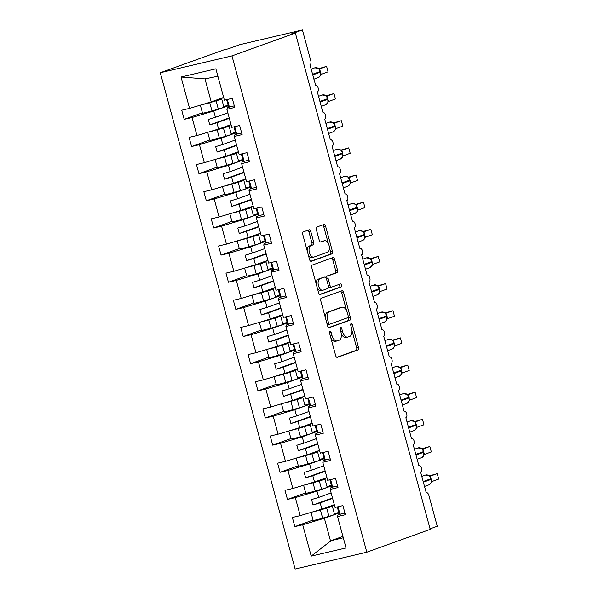 <?xml version="1.0" encoding="UTF-8"?>
<svg xmlns="http://www.w3.org/2000/svg" width="599" height="599" viewBox="0 0 599 599"><rect width="100%" height="100%" fill="white"/><g stroke="black" fill="none" stroke-linecap="round" stroke-linejoin="round"><path stroke-width="0.9" d="M329.914 331.202A1.55 0.846 76.8 0 0 329.517 332.984L335.672 355.634A2.209 1.205 76.8 0 0 337.327 357.378A2.209 1.205 76.8 0 0 337.394 357.356L357.955 349.951A2.209 1.205 76.8 0 0 358.516 347.413L352.362 324.755A1.55 0.846 76.8 0 0 351.209 323.535A1.55 0.846 76.8 0 0 351.156 323.557A1.55 0.846 76.8 0 0 350.759 325.332L351.561 328.267A7.076 3.864 76.8 0 1 349.756 336.406L348.041 337.02A7.076 3.864 76.8 0 1 347.809 337.087A7.076 3.864 76.8 0 1 342.538 331.517L341.737 328.581A1.55 0.846 76.8 0 0 340.584 327.361A1.55 0.846 76.8 0 0 340.531 327.376A1.55 0.846 76.8 0 0 340.142 329.158L340.936 332.093A7.076 3.864 76.8 0 1 339.139 340.225L337.424 340.846A7.076 3.864 76.8 0 1 337.192 340.913A7.076 3.864 76.8 0 1 331.913 335.335L331.12 332.408A1.55 0.846 76.8 0 0 329.967 331.187A1.55 0.846 76.8 0 0 329.914 331.202M310.799 231.536A2.209 1.205 76.8 0 0 309.144 229.791A2.209 1.205 76.8 0 0 309.077 229.814L303.311 231.888A2.209 1.205 76.8 0 0 302.742 234.434L309.578 259.592A2.209 1.205 76.8 0 0 311.225 261.329A2.209 1.205 76.8 0 0 311.3 261.314L331.853 253.909A2.209 1.205 76.8 0 0 332.423 251.363L325.586 226.205A2.209 1.205 76.8 0 0 323.939 224.468A2.209 1.205 76.8 0 0 323.864 224.49L316.893 226.999A2.209 1.205 76.8 0 0 316.332 229.537L319.26 240.304A2.209 1.205 76.8 0 0 320.907 242.048A2.209 1.205 76.8 0 0 320.982 242.026L324.433 240.783A5.915 3.235 76.8 0 1 324.628 240.723A5.915 3.235 76.8 0 1 329.083 245.568A5.915 3.235 76.8 0 1 327.533 252.186L314.003 257.061A5.915 3.235 76.8 0 1 313.809 257.121A5.915 3.235 76.8 0 1 309.354 252.276A5.915 3.235 76.8 0 1 310.903 245.657L313.157 244.841A2.209 1.205 76.8 0 0 313.719 242.303L310.799 231.536L308.957 231.963A2.209 1.205 76.8 0 0 307.789 230.278M366.813 552.196L231.97 55.894L160.285 72.749L295.127 569.05L366.813 552.196L430.217 529.359L295.374 33.057L290.777 34.143L302.413 29.95L310.821 60.903A3.384 1.849 76.8 0 1 309.96 64.789L315.68 85.387A3.384 1.849 76.8 0 0 315.568 85.425M231.97 55.894L295.374 33.057M321.326 298.19A2.209 1.205 76.8 0 0 320.757 300.735L327.593 325.893A2.209 1.205 76.8 0 0 329.24 327.638A2.209 1.205 76.8 0 0 329.315 327.616L349.868 320.21A2.209 1.205 76.8 0 0 350.437 317.672L343.601 292.514A2.209 1.205 76.8 0 0 341.954 290.77A2.209 1.205 76.8 0 0 341.879 290.792L321.326 298.19M318.586 292.739L311.75 267.581A2.209 1.205 76.8 0 1 312.319 265.043L332.872 257.637A2.209 1.205 76.8 0 1 332.947 257.615A2.209 1.205 76.8 0 1 334.594 259.36L337.514 270.127A2.209 1.205 76.8 0 1 336.952 272.672L328.619 275.675A2.209 1.205 76.8 0 0 328.057 278.213L329.997 285.356A2.209 1.205 76.8 0 0 331.644 287.101A2.209 1.205 76.8 0 0 331.719 287.078L340.397 283.956A1.55 0.846 76.8 0 1 340.449 283.933A1.55 0.846 76.8 0 1 341.61 285.206A1.55 0.846 76.8 0 1 341.205 286.936L320.308 294.461A2.209 1.205 76.8 0 1 320.233 294.483A2.209 1.205 76.8 0 1 318.586 292.739M230.278 106.764L227.321 107.827L226.879 109.31L234.741 107.461L232.262 98.341L224.4 100.19L215.88 68.825L181.048 77.016L189.569 108.382L211.237 101.905L223.652 97.435M426.218 492.663L426.331 492.64A3.384 1.849 -103.2 0 0 426.218 492.67L420.61 472.042A3.384 1.849 76.8 0 0 421.494 468.253A3.384 1.849 76.8 0 0 418.948 465.49A3.384 1.849 76.8 0 0 418.843 465.52L413.235 444.885A3.384 1.849 76.8 0 0 414.119 441.104A3.384 1.849 76.8 0 0 411.573 438.341A3.384 1.849 76.8 0 0 411.461 438.371L405.86 417.735A3.384 1.849 76.8 0 0 406.743 413.954A3.384 1.849 76.8 0 0 404.198 411.191A3.384 1.849 76.8 0 0 404.085 411.221L398.485 390.585A3.384 1.849 76.8 0 0 399.368 386.804A3.384 1.849 76.8 0 0 396.823 384.041A3.384 1.849 76.8 0 0 396.71 384.071L391.102 363.436A3.384 1.849 76.8 0 0 391.993 359.655A3.384 1.849 76.8 0 0 389.447 356.892A3.384 1.849 76.8 0 0 389.335 356.922L383.727 336.286A3.384 1.849 76.8 0 0 384.618 332.505A3.384 1.849 76.8 0 0 382.072 329.742A3.384 1.849 76.8 0 0 381.96 329.772L376.352 309.136A3.384 1.849 76.8 0 0 377.235 305.355A3.384 1.849 76.8 0 0 374.689 302.592A3.384 1.849 76.8 0 0 374.585 302.622L368.977 281.987A3.384 1.849 76.8 0 0 369.86 278.206A3.384 1.849 76.8 0 0 367.314 275.443A3.384 1.849 76.8 0 0 367.202 275.473L361.601 254.837A3.384 1.849 76.8 0 0 362.485 251.056A3.384 1.849 76.8 0 0 359.939 248.286A3.384 1.849 76.8 0 0 359.827 248.323L354.219 227.687A3.384 1.849 76.8 0 0 355.11 223.906A3.384 1.849 76.8 0 0 352.564 221.136A3.384 1.849 76.8 0 0 352.452 221.173L346.843 200.538A3.384 1.849 76.8 0 0 347.734 196.757A3.384 1.849 76.8 0 0 345.189 193.986A3.384 1.849 76.8 0 0 345.076 194.024L339.468 173.388A3.384 1.849 76.8 0 0 340.359 169.607A3.384 1.849 76.8 0 0 337.814 166.836A3.384 1.849 76.8 0 0 337.701 166.874L332.093 146.238A3.384 1.849 76.8 0 0 332.977 142.457A3.384 1.849 76.8 0 0 330.431 139.687A3.384 1.849 76.8 0 0 330.319 139.724L324.718 119.089A3.384 1.849 76.8 0 0 325.601 115.308A3.384 1.849 76.8 0 0 323.056 112.537A3.384 1.849 76.8 0 0 322.943 112.575L317.343 91.939A3.384 1.849 76.8 0 0 318.226 88.15A3.384 1.849 76.8 0 0 315.68 85.387M237.653 133.914L234.696 134.977L234.254 136.46L242.116 134.61L239.637 125.49L231.776 127.34L226.879 109.31M245.036 161.064L242.071 162.127L241.637 163.609L249.491 161.767L247.013 152.64L239.158 154.49L234.254 136.46M252.411 188.213L249.446 189.277L249.012 190.759L256.866 188.917L254.388 179.79L246.533 181.639L241.637 163.609M259.786 215.363L256.821 216.426L256.387 217.909L264.241 216.067L261.763 206.94L253.909 208.789L249.012 190.759M267.161 242.513L264.204 243.576L263.762 245.058L271.617 243.216L269.138 234.089L261.284 235.939L256.387 217.909M274.537 269.662L271.579 270.726L271.137 272.216L278.999 270.366L276.521 261.239L268.659 263.088L263.762 245.058M281.912 296.812L278.954 297.875L278.513 299.365L286.374 297.516L283.896 288.389L276.034 290.238L271.137 272.216M289.295 323.962L286.329 325.025L285.895 326.515L293.75 324.665L291.271 315.546L283.417 317.388L278.513 299.365M296.67 351.111L293.705 352.175L293.27 353.665L301.125 351.815L298.646 342.695L290.792 344.537L285.895 326.515M304.045 378.261L301.08 379.332L300.646 380.814L308.5 378.965L306.022 369.845L298.167 371.687L293.27 353.665M311.42 405.411L308.463 406.481L308.021 407.964L315.883 406.115L313.404 396.995L305.542 398.837L300.646 380.814M318.795 432.56L315.838 433.631L315.396 435.114L323.258 433.264L320.779 424.144L312.918 425.986L308.021 407.964M326.17 459.71L323.213 460.781L322.771 462.263L330.633 460.414L328.155 451.294L320.293 453.144L315.396 435.114M333.553 486.86L330.588 487.93L330.154 489.413L338.008 487.564L335.53 478.444L327.675 480.293L322.771 462.263M202.41 112.792L184.192 119.351L192.047 117.501L196.951 135.531L218.613 129.055L231.027 124.585M228.279 105.783L213.716 111.025L192.047 117.501M209.785 139.941L191.568 146.5L199.43 144.651L204.326 162.681L225.995 156.204L238.402 151.734M235.662 132.933L221.091 138.174L199.43 144.651M217.167 167.091L198.943 173.65L206.805 171.801L211.702 189.831L233.37 183.354L245.785 178.884M243.037 160.083L228.474 165.324L206.805 171.801M224.543 194.241L206.326 200.8L214.18 198.95L219.077 216.98L240.746 210.504L253.16 206.034M250.412 187.232L235.849 192.474L214.18 198.95M231.918 221.39L213.701 227.949L221.555 226.1L226.452 244.13L248.121 237.653L260.535 233.183M257.787 214.382L243.224 219.623L221.555 226.1M239.293 248.54L221.076 255.099L228.93 253.25L233.835 271.28L255.496 264.803L267.91 260.333M265.162 241.532L250.599 246.773L228.93 253.25M246.668 275.69L228.451 282.249L236.313 280.399L241.21 298.429L262.871 291.953L275.285 287.483M272.538 268.681L257.974 273.923L236.313 280.399M254.043 302.839L235.826 309.398L243.688 307.549L248.585 325.579L270.254 319.102L282.668 314.632M279.92 295.831L265.35 301.072L243.688 307.549M261.426 329.989L243.201 336.548L251.063 334.699L255.96 352.729L277.629 346.252L290.043 341.782M287.295 322.981L272.732 328.23L251.063 334.699M268.801 357.139L250.584 363.698L258.439 361.848L263.335 379.878L285.004 373.402L297.418 368.932M294.671 350.13L280.107 355.379L258.439 361.848M276.176 384.288L257.959 390.848L265.814 389.006L270.711 407.028L292.379 400.551L304.794 396.081M302.046 377.28L287.483 382.529L265.814 389.006M283.552 411.438L265.335 417.997L273.189 416.155L278.093 434.178L299.755 427.701L312.169 423.231M309.421 404.43L294.858 409.679L273.189 416.155M290.927 438.588L272.71 445.147L280.572 443.305L285.468 461.327L307.13 454.851L319.544 450.381M316.796 431.579L302.233 436.828L280.572 443.305M298.302 465.737L280.085 472.297L287.947 470.455L292.844 488.477L314.512 482.008L326.927 477.53M324.179 458.729L309.608 463.978L287.947 470.455M305.685 492.887L287.468 499.454L295.322 497.604L300.219 515.627L292.364 517.476L294.843 526.603L302.697 524.754L311.218 556.119L331.082 540.657L343.294 537.782M331.554 485.879L316.991 491.128L295.322 497.604M340.928 514.009L337.963 515.08L337.529 516.563L345.383 514.713L342.905 505.593L335.051 507.443L330.154 489.413M313.06 520.037L294.843 526.603M338.929 513.029L324.366 518.277L302.697 524.754M302.413 29.95L239.922 44.648L228.286 48.833L223.697 49.912L160.285 72.749M430.075 528.842L437.255 526.251L428.847 495.306A3.384 1.849 -103.2 0 0 426.331 492.64M184.192 119.351L181.714 110.223L189.569 108.382M191.568 146.5L189.089 137.373L196.951 135.531M198.943 173.65L196.465 164.53L204.326 162.681M206.326 200.8L203.847 191.68L211.702 189.831M213.701 227.949L211.222 218.83L219.077 216.98M221.076 255.099L218.598 245.979L226.452 244.13M228.451 282.249L225.973 273.129L233.835 271.28M235.826 309.398L233.348 300.279L241.21 298.429M243.201 336.548L240.723 327.428L248.585 325.579M250.584 363.698L248.106 354.578L255.96 352.729M257.959 390.848L255.481 381.728L263.335 379.878M265.335 417.997L262.856 408.877L270.711 407.028M272.71 445.147L270.231 436.027L278.093 434.178M280.085 472.297L277.607 463.177L285.468 461.327M287.468 499.454L284.989 490.326L292.844 488.477M337.529 516.563L346.05 547.928L311.218 556.119M213.716 111.025L215.43 117.322L208.302 119.456L209.777 124.884L216.905 122.758L218.613 129.055M227.845 112.852L215.43 117.322M229.32 118.288L216.905 122.758M221.091 138.174L222.806 144.471L215.677 146.605L217.152 152.034L224.281 149.907L225.995 156.204M235.22 140.001L222.806 144.471M236.695 145.437L224.281 149.907M228.474 165.324L230.181 171.621L223.053 173.755L224.528 179.183L231.656 177.057L233.37 183.354M242.595 167.151L230.181 171.621M244.07 172.587L231.656 177.057M235.849 192.474L237.556 198.778L230.428 200.905L231.903 206.333L239.031 204.207L240.746 210.504M249.97 194.301L237.556 198.778M251.445 199.737L239.031 204.207M243.224 219.623L244.931 225.928L237.803 228.054L239.278 233.483L246.406 231.356L248.121 237.653M257.345 221.458L244.931 225.928M258.82 226.886L246.406 231.356M250.599 246.773L252.314 253.078L245.186 255.204L246.661 260.632L253.789 258.506L255.496 264.803M264.728 248.607L252.314 253.078M266.203 254.036L253.789 258.506M257.974 273.923L259.689 280.227L252.561 282.354L254.036 287.782L261.164 285.656L262.871 291.953M272.103 275.757L259.689 280.227M273.578 281.186L261.164 285.656M265.35 301.072L267.064 307.377L259.936 309.503L261.411 314.932L268.539 312.805L270.254 319.102M279.478 302.907L267.064 307.377M280.953 308.335L268.539 312.805M272.732 328.23L274.439 334.527L267.311 336.653L268.786 342.089L275.914 339.955L277.629 346.252M286.854 330.056L274.439 334.527M288.329 335.485L275.914 339.955M280.107 355.379L281.815 361.676L274.686 363.803L276.161 369.239L283.29 367.105L285.004 373.402M294.229 357.206L281.815 361.676M295.704 362.635L283.29 367.105M287.483 382.529L289.197 388.826L282.062 390.952L283.544 396.388L290.672 394.254L292.379 400.551M301.604 384.356L289.197 388.826M303.087 389.784L290.672 394.254M294.858 409.679L296.572 415.976L289.444 418.102L290.919 423.538L298.047 421.404L299.755 427.701M308.987 411.506L296.572 415.976M310.462 416.934L298.047 421.404M302.233 436.828L303.948 443.125L296.819 445.259L298.295 450.688L305.423 448.554L307.13 454.851M316.362 438.655L303.948 443.125M317.837 444.084L305.423 448.554M309.608 463.978L311.323 470.275L304.195 472.409L305.67 477.837L312.798 475.703L314.512 482.008M323.737 465.805L311.323 470.275M325.212 471.233L312.798 475.703M316.991 491.128L318.698 497.425L311.57 499.559L313.045 504.987L320.173 502.853L321.888 509.157L334.302 504.687M331.112 492.955L318.698 497.425M332.587 498.383L320.173 502.853M321.888 509.157L300.219 515.627M324.366 518.277L330.618 541.301M342.913 536.397L331.082 540.657M217.894 76.23L204.985 78.873L211.237 101.905M204.985 78.873L181.048 77.016M332.482 497.986L313.045 504.987M325.107 470.836L305.67 477.837M317.725 443.687L298.295 450.688M310.349 416.537L290.919 423.538M302.974 389.387L283.544 396.388M295.599 362.238L276.161 369.239M288.224 335.088L268.786 342.089M280.849 307.938L261.411 314.932M273.466 280.789L254.036 287.782M266.091 253.639L246.661 260.632M258.716 226.489L239.278 233.483M251.34 199.34L231.903 206.333M243.965 172.19L224.528 179.183M236.59 145.033L217.152 152.034M229.207 117.883L209.777 124.884M330.835 337.836A7.076 3.864 76.8 0 0 335.35 341.348L337.192 340.913M341.243 333.523A7.076 3.864 76.8 0 0 345.975 337.522L347.809 337.087M336.848 357.326L356.113 350.385A2.209 1.205 76.8 0 0 356.675 347.839L351.95 330.461M346.596 310.746L341.759 292.941A2.209 1.205 76.8 0 0 340.591 291.256M328.769 327.586L348.034 320.645A2.209 1.205 76.8 0 0 348.596 318.099L348.274 316.916M328.559 322.973A1.55 0.846 76.8 0 0 329.712 324.194A1.55 0.846 76.8 0 0 329.764 324.179L347.802 317.68A1.55 0.846 76.8 0 0 348.199 315.898L347.36 312.805A7.076 3.864 76.8 0 0 342.081 307.235A7.076 3.864 76.8 0 0 341.849 307.302L329.517 311.742A7.076 3.864 76.8 0 0 327.713 319.881L328.559 322.973L326.904 323.363M327.159 324.291A1.55 0.846 76.8 0 0 327.87 324.628A1.55 0.846 76.8 0 0 327.923 324.613L329.66 324.201M340.487 307.624A7.076 3.864 76.8 0 0 340.247 307.669A7.076 3.864 76.8 0 0 340.015 307.736L341.849 307.302M325.482 318.121A7.076 3.864 76.8 0 1 327.675 312.176L340.015 307.736M326.088 277.899A2.209 1.205 76.8 0 1 326.777 276.102L335.118 273.099A2.209 1.205 76.8 0 0 335.68 270.561L332.752 259.794A2.209 1.205 76.8 0 0 331.584 258.102M328.529 286.681A2.209 1.205 76.8 0 0 329.809 287.535A2.209 1.205 76.8 0 0 329.877 287.513L331.569 287.116M319.761 294.431L339.371 287.37A1.55 0.846 76.8 0 0 339.843 285.993A1.55 0.846 76.8 0 0 339.019 284.45M319.971 278.79A5.915 3.235 76.8 0 0 318.413 285.409A5.915 3.235 76.8 0 0 322.868 290.253A5.915 3.235 76.8 0 0 323.063 290.193L327.833 288.478A2.209 1.205 76.8 0 0 328.394 285.933L326.455 278.79A2.209 1.205 76.8 0 0 324.808 277.045A2.209 1.205 76.8 0 0 324.733 277.067L318.129 279.216A5.915 3.235 76.8 0 0 316.309 284.36M317.185 287.595A5.915 3.235 76.8 0 0 321.034 290.68A5.915 3.235 76.8 0 0 321.229 290.627M323.048 277.464A2.209 1.205 76.8 0 0 322.973 277.479A2.209 1.205 76.8 0 0 322.898 277.502L324.733 277.067M318.129 279.216L322.898 277.502M307.212 250.884A5.915 3.235 76.8 0 1 309.062 246.084L311.323 245.276A2.209 1.205 76.8 0 0 311.884 242.73L308.957 231.963M308.268 254.762A5.915 3.235 76.8 0 0 311.967 257.548A5.915 3.235 76.8 0 0 312.161 257.495M322.996 241.12A5.915 3.235 76.8 0 0 322.794 241.157A5.915 3.235 76.8 0 0 322.599 241.217L324.433 240.783M320.428 241.996L322.599 241.217M328.327 243.508L323.745 226.639A2.209 1.205 76.8 0 0 322.576 224.954M310.754 261.276L330.019 254.343A2.209 1.205 76.8 0 0 330.581 251.797L329.383 247.394M310.986 512.415L313.15 520.381A7.435 0.389 -15.2 0 0 322.636 518.187L328.948 516.353A8.566 0.449 -15.2 0 0 334.564 514.391L332.318 506.133A8.566 0.449 -15.2 0 0 330.715 506.297L334.347 504.845M312.671 511.905A7.435 0.389 -15.2 0 0 320.39 509.936L326.71 508.102A8.566 0.449 -15.2 0 0 332.318 506.133M334.399 513.792L338.757 512.407M327.368 507.181A7.435 0.389 -15.2 0 0 328.439 507.009L315.351 511.104M430.449 483.363L431.228 482.517M431.1 482.801L428.884 484.861A4.844 4.051 -109.8 0 0 431.198 479.372L431.018 478.721A4.844 4.051 -109.8 0 0 425.799 474.977A4.844 4.051 -109.8 0 0 425.425 475.089L421.793 476.4M430.052 476.205L437.24 473.652L438.715 479.08L431.692 481.611L431.557 480.638M438.715 479.08L437.24 473.652L429.453 475.876M430.269 476.16L430.733 477.5M431.025 478.653L429.146 475.666L425.425 475.089M430.157 476.19L429.146 475.666M344.949 513.103A7.435 0.389 164.8 0 1 339.985 514.107L339.221 513.942A8.566 0.449 164.8 0 1 339.169 513.912L337.267 506.919M303.611 485.265L305.775 493.232A7.435 0.389 -15.2 0 0 315.261 491.038L321.573 489.203A8.566 0.449 -15.2 0 0 327.181 487.234L324.943 478.983A8.566 0.449 -15.2 0 0 323.34 479.148L326.964 477.695M305.295 484.756A7.435 0.389 -15.2 0 0 313.015 482.787L319.334 480.952A8.566 0.449 -15.2 0 0 324.943 478.983M327.024 486.643L331.382 485.257M319.993 480.031A7.435 0.389 -15.2 0 0 321.064 479.859L307.976 483.955M296.235 458.115L298.399 466.082A7.435 0.389 -15.2 0 0 307.879 463.888L314.198 462.054A8.566 0.449 -15.2 0 0 319.806 460.084L317.567 451.833A8.566 0.449 -15.2 0 0 315.965 451.998L319.589 450.545M297.92 457.606A7.435 0.389 -15.2 0 0 305.64 455.637L311.959 453.802A8.566 0.449 -15.2 0 0 317.567 451.833M319.649 459.493L324.007 458.108M312.618 452.881A7.435 0.389 -15.2 0 0 313.689 452.709L300.601 456.805M288.86 430.966L291.024 438.932A7.435 0.389 -15.2 0 0 300.503 436.738L306.823 434.904A8.566 0.449 -15.2 0 0 312.431 432.935L310.192 424.684A8.566 0.449 -15.2 0 0 308.59 424.848L312.214 423.396M290.537 430.456A7.435 0.389 -15.2 0 0 298.265 428.487L304.577 426.653A8.566 0.449 -15.2 0 0 310.192 424.684M312.274 432.343L316.631 430.958M305.235 425.732A7.435 0.389 -15.2 0 0 306.306 425.56L293.218 429.655M281.478 403.808L283.641 411.783A7.435 0.389 -15.2 0 0 293.128 409.589L299.448 407.754A8.566 0.449 -15.2 0 0 305.056 405.785L302.809 397.534A8.566 0.449 -15.2 0 0 301.215 397.699L304.839 396.246M283.162 403.307A7.435 0.389 -15.2 0 0 290.889 401.337L297.201 399.503A8.566 0.449 -15.2 0 0 302.809 397.534M304.891 405.194L309.256 403.808M297.86 398.582A7.435 0.389 -15.2 0 0 298.931 398.41L285.843 402.506M423.066 456.213L423.845 455.375L423.643 451.571A4.844 4.051 -109.8 0 0 418.424 447.827A4.844 4.051 -109.8 0 0 418.05 447.94L414.418 449.25M423.725 455.652L421.509 457.711A4.844 4.051 -109.8 0 0 423.815 452.223L423.987 452.14M422.677 449.055L429.857 446.502L431.332 451.931L424.317 454.461L424.182 453.488M431.332 451.931L429.857 446.502L422.078 448.726M422.894 449.01L423.358 450.343M423.65 451.504L421.771 448.516L418.05 447.94M422.774 449.04L421.763 448.516M337.574 485.954A7.435 0.389 164.8 0 1 332.61 486.957L331.846 486.792A8.566 0.449 164.8 0 1 331.794 486.762L329.892 479.769M415.691 429.064L416.47 428.225L416.268 424.421A4.844 4.051 -109.8 0 0 411.041 420.678A4.844 4.051 -109.8 0 0 410.674 420.79L407.043 422.1M416.35 428.502L414.134 430.561A4.844 4.051 -109.8 0 0 416.44 425.073L416.612 424.991M415.294 421.906L422.482 419.352L423.957 424.781L416.941 427.312L416.799 426.338M423.957 424.781L422.482 419.352L414.703 421.576M415.519 421.861L415.983 423.194M416.268 424.354L414.388 421.367L410.674 420.79M415.399 421.891L414.388 421.367M330.191 458.804A7.435 0.389 164.8 0 1 325.235 459.807L324.471 459.643A8.566 0.449 164.8 0 1 324.411 459.605L322.517 452.619M408.316 401.914L409.095 401.075L408.885 397.272A4.844 4.051 -109.8 0 0 403.666 393.528A4.844 4.051 -109.8 0 0 403.292 393.64L399.668 394.943M409.237 397.841L409.065 397.923A4.844 4.051 -109.8 0 1 406.758 403.412L408.975 401.345M407.919 394.756L415.107 392.203L416.582 397.631L409.566 400.162L409.424 399.189M416.582 397.631L415.107 392.203L407.327 394.427M408.136 394.711L408.608 396.044M407.38 394.509L403.292 393.64M408.024 394.741L407.013 394.217M322.816 431.654A7.435 0.389 164.8 0 1 317.859 432.658L317.088 432.493A8.566 0.449 164.8 0 1 317.036 432.456L315.141 425.47M400.941 374.764L401.719 373.926L401.51 370.122A4.844 4.051 -109.8 0 0 396.291 366.378A4.844 4.051 -109.8 0 0 395.917 366.491L392.285 367.793M401.592 374.195L399.376 376.262A4.844 4.051 -109.8 0 0 401.689 370.774L401.854 370.691M400.544 367.606L407.732 365.053L409.207 370.482L402.184 373.012L402.049 372.039M409.207 370.482L407.732 365.053L399.952 367.277M400.761 367.561L401.233 368.894M400.005 367.352L395.917 366.491M400.649 367.591L399.638 367.067M315.441 404.505A7.435 0.389 164.8 0 1 310.484 405.508L309.713 405.343A8.566 0.449 164.8 0 1 309.661 405.306L307.759 398.32M274.102 376.659L276.266 384.625A7.435 0.389 -15.2 0 0 285.753 382.439L292.072 380.605A8.566 0.449 -15.2 0 0 297.681 378.635L295.434 370.384A8.566 0.449 -15.2 0 0 293.839 370.549L297.463 369.096M275.787 376.157A7.435 0.389 -15.2 0 0 283.507 374.188L289.826 372.353A8.566 0.449 -15.2 0 0 295.434 370.384M297.516 378.044L301.874 376.659M290.485 371.432A7.435 0.389 -15.2 0 0 291.556 371.26L278.468 375.356M393.565 347.615L394.344 346.769L394.135 342.972A4.844 4.051 -109.8 0 0 388.916 339.229A4.844 4.051 -109.8 0 0 388.541 339.341L384.91 340.644M394.479 343.541L394.314 343.624A4.844 4.051 -109.8 0 1 392.001 349.112L394.292 346.918M393.169 340.457L400.357 337.903L401.832 343.332L394.808 345.863L394.674 344.889M401.832 343.332L400.357 337.903L392.577 340.127M393.386 340.412L393.85 341.744M394.142 342.905L392.263 339.918L388.541 339.341M393.273 340.442L392.263 339.918M308.066 377.355A7.435 0.389 164.8 0 1 303.101 378.358L302.338 378.194A8.566 0.449 164.8 0 1 302.285 378.156L300.384 371.17M266.727 349.509L268.891 357.476A7.435 0.389 -15.2 0 0 278.378 355.289L284.69 353.455A8.566 0.449 -15.2 0 0 290.305 351.486L288.059 343.234A8.566 0.449 -15.2 0 0 286.457 343.399L290.088 341.947M268.412 349.007A7.435 0.389 -15.2 0 0 276.132 347.031L282.451 345.204A8.566 0.449 -15.2 0 0 288.059 343.234M290.141 350.894L294.498 349.502M283.11 344.283A7.435 0.389 -15.2 0 0 284.181 344.111L271.092 348.206M386.183 320.465L386.969 319.619L386.759 315.823A4.844 4.051 -109.8 0 0 381.541 312.079A4.844 4.051 -109.8 0 0 381.166 312.191L377.535 313.494M386.842 319.896L384.625 321.963A4.844 4.051 -109.8 0 0 386.939 316.474L387.104 316.392M385.793 313.307L392.974 310.754L394.456 316.182L387.433 318.713L387.298 317.74M394.456 316.182L392.974 310.754L385.194 312.978M386.011 313.262L386.475 314.595M386.767 315.755L384.887 312.768L381.166 312.191M385.891 313.292L384.88 312.768M300.691 350.205A7.435 0.389 164.8 0 1 295.726 351.209L294.963 351.044A8.566 0.449 164.8 0 1 294.91 351.007L293.008 344.021M259.352 322.359L261.516 330.326A7.435 0.389 -15.2 0 0 271.003 328.14L277.315 326.305A8.566 0.449 -15.2 0 0 282.923 324.336L280.684 316.085A8.566 0.449 -15.2 0 0 279.082 316.25L282.706 314.797M261.037 321.858A7.435 0.389 -15.2 0 0 268.756 319.881L275.076 318.054A8.566 0.449 -15.2 0 0 280.684 316.085M282.765 323.745L287.123 322.352M275.735 317.133A7.435 0.389 -15.2 0 0 276.805 316.961L263.717 321.057M378.808 293.315L379.586 292.477L379.384 288.673A4.844 4.051 -109.8 0 0 374.165 284.929A4.844 4.051 -109.8 0 0 373.791 285.042L370.16 286.344M379.466 292.746L377.25 294.813A4.844 4.051 -109.8 0 0 379.556 289.324L379.729 289.242M378.411 286.157L385.599 283.604L387.074 289.032L380.058 291.563L379.916 290.59M387.074 289.032L385.599 283.604L377.819 285.828M378.635 286.112L379.1 287.445M379.392 288.606L377.505 285.618L373.791 285.042M378.516 286.142L377.505 285.618M293.315 323.056A7.435 0.389 164.8 0 1 288.351 324.059L287.587 323.894A8.566 0.449 164.8 0 1 287.535 323.857L285.633 316.871M251.977 295.21L254.141 303.176A7.435 0.389 -15.2 0 0 263.62 300.99L269.939 299.156A8.566 0.449 -15.2 0 0 275.547 297.186L273.309 288.935A8.566 0.449 -15.2 0 0 271.706 289.1L275.33 287.64M253.662 294.708A7.435 0.389 -15.2 0 0 261.381 292.731L267.701 290.904A8.566 0.449 -15.2 0 0 273.309 288.935M275.39 296.595L279.748 295.202M268.352 289.983A7.435 0.389 -15.2 0 0 269.423 289.811L256.342 293.907M371.432 266.166L372.211 265.327L372.009 261.516A4.844 4.051 -109.8 0 0 366.783 257.78A4.844 4.051 -109.8 0 0 366.416 257.892L362.784 259.195M372.091 265.597L369.875 267.656A4.844 4.051 -109.8 0 0 372.181 262.167L372.353 262.092M371.036 259.008L378.224 256.447L379.699 261.883L372.683 264.414L372.541 263.44M379.699 261.883L378.224 256.447L370.444 258.678M371.26 258.963L371.724 260.295M372.009 261.456L370.13 258.469L366.416 257.892M371.14 258.993L370.13 258.469M285.933 295.906A7.435 0.389 164.8 0 1 280.976 296.909L280.212 296.737A8.566 0.449 164.8 0 1 280.152 296.707L278.258 289.721M244.594 268.06L246.766 276.027A7.435 0.389 -15.2 0 0 256.245 273.84L262.564 272.006A8.566 0.449 -15.2 0 0 268.172 270.037L265.934 261.785A8.566 0.449 -15.2 0 0 264.331 261.95L267.955 260.49M246.279 267.558A7.435 0.389 -15.2 0 0 254.006 265.582L260.318 263.755A8.566 0.449 -15.2 0 0 265.934 261.785M268.008 269.445L272.373 268.053M260.977 262.826A7.435 0.389 -15.2 0 0 262.048 262.661L248.959 266.757M364.057 239.016L364.836 238.177L364.626 234.366A4.844 4.051 -109.8 0 0 359.407 230.63A4.844 4.051 -109.8 0 0 359.033 230.742L355.409 232.045M364.716 238.447L362.5 240.506A4.844 4.051 -109.8 0 0 364.806 235.018L364.978 234.943M363.66 231.858L370.848 229.297L372.323 234.733L365.308 237.256L365.165 236.291M372.323 234.733L370.848 229.297L363.069 231.528M363.878 231.806L364.349 233.146M364.634 234.299L362.754 231.319L359.033 230.742M363.765 231.843L362.754 231.319M278.557 268.756A7.435 0.389 164.8 0 1 273.601 269.76L272.83 269.587A8.566 0.449 164.8 0 1 272.777 269.557L270.883 262.564M237.219 240.91L239.383 248.877A7.435 0.389 -15.2 0 0 248.87 246.691L255.189 244.856A8.566 0.449 -15.2 0 0 260.797 242.887L258.551 234.636A8.566 0.449 -15.2 0 0 256.956 234.801L260.58 233.34M238.904 240.409A7.435 0.389 -15.2 0 0 246.631 238.432L252.943 236.605A8.566 0.449 -15.2 0 0 258.551 234.636M260.632 242.296L264.998 240.903M253.602 235.677A7.435 0.389 -15.2 0 0 254.672 235.512L241.584 239.607M356.682 211.866L357.461 211.028L357.251 207.217A4.844 4.051 -109.8 0 0 352.032 203.48A4.844 4.051 -109.8 0 0 351.658 203.593L348.026 204.895M357.333 211.297L355.117 213.356A4.844 4.051 -109.8 0 0 357.431 207.868L357.596 207.793M356.285 204.701L363.473 202.148L364.948 207.583L357.925 210.107L357.79 209.141M364.948 207.583L363.473 202.148L355.694 204.379M356.502 204.656L356.967 205.996M357.259 207.149L355.379 204.169L351.658 203.593M356.39 204.693L355.379 204.169M271.182 241.607A7.435 0.389 164.8 0 1 266.226 242.61L265.454 242.438A8.566 0.449 164.8 0 1 265.402 242.408L263.5 235.414M229.844 213.761L232.008 221.727A7.435 0.389 -15.2 0 0 241.494 219.541L247.814 217.707A8.566 0.449 -15.2 0 0 253.422 215.737L251.176 207.486A8.566 0.449 -15.2 0 0 249.573 207.651L253.205 206.191M231.528 213.259A7.435 0.389 -15.2 0 0 239.248 211.282L245.568 209.448A8.566 0.449 -15.2 0 0 251.176 207.486M253.257 215.146L257.615 213.753M246.226 208.527A7.435 0.389 -15.2 0 0 247.297 208.362L234.209 212.458M349.307 184.709L350.086 183.871L349.876 180.067A4.844 4.051 -109.8 0 0 344.657 176.331A4.844 4.051 -109.8 0 0 344.283 176.435L340.651 177.746M349.958 184.148L347.742 186.207A4.844 4.051 -109.8 0 0 350.056 180.718L350.22 180.643M348.91 177.551L356.098 174.998L357.573 180.434L350.55 182.957L350.415 181.984M357.573 180.434L356.098 174.998L348.319 177.229M349.127 177.506L349.591 178.846M349.883 180L348.004 177.019L344.283 176.435M349.015 177.544L348.004 177.019M263.807 214.457A7.435 0.389 164.8 0 1 258.843 215.46L258.079 215.288A8.566 0.449 164.8 0 1 258.027 215.258L256.125 208.265M222.469 186.611L224.632 194.578A7.435 0.389 -15.2 0 0 234.119 192.384L240.431 190.557A8.566 0.449 -15.2 0 0 246.039 188.588L243.8 180.336A8.566 0.449 -15.2 0 0 242.198 180.501L245.822 179.041M224.153 186.109A7.435 0.389 -15.2 0 0 231.873 184.133L238.192 182.298A8.566 0.449 -15.2 0 0 243.8 180.336M245.882 187.996L250.24 186.603M238.851 181.377A7.435 0.389 -15.2 0 0 239.922 181.212L226.834 185.308M341.924 157.559L342.71 156.721L342.501 152.917A4.844 4.051 -109.8 0 0 337.282 149.181A4.844 4.051 -109.8 0 0 336.908 149.286L333.276 150.596M342.583 156.998L340.367 159.057A4.844 4.051 -109.8 0 0 342.68 153.569L342.845 153.494M341.535 150.401L348.715 147.848L350.19 153.277L343.175 155.807L343.04 154.834M350.19 153.277L348.715 147.848L340.936 150.079M341.752 150.356L342.216 151.697M342.508 152.85L340.629 149.87M341.722 150.364A2.478 1.917 78.5 0 1 341.61 150.394L336.908 149.286M256.432 187.3A7.435 0.389 164.8 0 1 251.468 188.311L250.704 188.138A8.566 0.449 164.8 0 1 250.652 188.108L248.75 181.115M215.093 159.461L217.257 167.428A7.435 0.389 -15.2 0 0 226.744 165.234L233.056 163.407A8.566 0.449 -15.2 0 0 238.664 161.438L236.425 153.187A8.566 0.449 -15.2 0 0 234.823 153.344L238.447 151.891M216.778 158.96A7.435 0.389 -15.2 0 0 224.498 156.983L230.817 155.148A8.566 0.449 -15.2 0 0 236.425 153.187M238.507 160.846L242.865 159.454M231.476 154.228A7.435 0.389 -15.2 0 0 232.547 154.063L219.459 158.158M334.549 130.41L335.328 129.571L335.126 125.768A4.844 4.051 -109.8 0 0 329.907 122.031A4.844 4.051 -109.8 0 0 329.532 122.136L325.901 123.446M335.208 129.848L332.992 131.907A4.844 4.051 -109.8 0 0 335.298 126.419L335.47 126.344M334.152 123.252L341.34 120.698L342.815 126.127L335.799 128.658L335.657 127.684M342.815 126.127L341.34 120.698L333.561 122.93M334.377 123.207L334.841 124.547M335.133 125.7L333.246 122.72L329.532 122.136M334.347 123.214A2.478 1.917 78.5 0 1 334.227 123.244L333.246 122.72M249.049 160.15A7.435 0.389 164.8 0 1 244.093 161.153L243.329 160.989A8.566 0.449 164.8 0 1 243.276 160.959L241.375 153.965M207.718 132.312L209.882 140.278A7.435 0.389 -15.2 0 0 219.361 138.084L225.681 136.258A8.566 0.449 -15.2 0 0 231.289 134.288L229.05 126.03A8.566 0.449 -15.2 0 0 227.448 126.194L231.072 124.742M209.403 131.81A7.435 0.389 -15.2 0 0 217.123 129.833L223.442 127.999A8.566 0.449 -15.2 0 0 229.05 126.03M231.132 133.689L235.489 132.304M224.093 127.078A7.435 0.389 -15.2 0 0 225.164 126.913L212.076 131.009M327.174 103.26L327.952 102.422L327.75 98.618A4.844 4.051 -109.8 0 0 322.524 94.882A4.844 4.051 -109.8 0 0 322.157 94.986L318.526 96.297M327.833 102.699L325.616 104.758A4.844 4.051 -109.8 0 0 327.923 99.269L328.095 99.194M326.777 96.102L333.965 93.549L335.44 98.977L328.424 101.508L328.282 100.535M335.44 98.977L333.965 93.549L326.185 95.78M327.002 96.057L327.466 97.397M327.75 98.55L325.871 95.57L322.157 94.986M326.972 96.065A2.478 1.917 78.5 0 1 326.852 96.095L325.871 95.57M241.674 133A7.435 0.389 164.8 0 1 236.717 134.004L235.954 133.839A8.566 0.449 164.8 0 1 235.894 133.809L233.999 126.816M200.336 105.162L202.499 113.129A7.435 0.389 -15.2 0 0 211.986 110.935L218.306 109.108A8.566 0.449 -15.2 0 0 223.914 107.139L221.667 98.88A8.566 0.449 -15.2 0 0 220.073 99.045L223.697 97.592M202.02 104.66A7.435 0.389 -15.2 0 0 209.747 102.684L216.059 100.849A8.566 0.449 -15.2 0 0 221.667 98.88M223.749 106.54L228.114 105.154M216.718 99.928A7.435 0.389 -15.2 0 0 217.789 99.756L204.701 103.859M319.799 76.11L320.577 75.272L320.368 71.468A4.844 4.051 -109.8 0 0 315.149 67.724A4.844 4.051 -109.8 0 0 314.774 67.837L311.151 69.147M320.45 75.549L318.241 77.608A4.844 4.051 -109.8 0 0 320.547 72.12L320.72 72.045M319.402 68.952L326.59 66.399L328.065 71.828L321.042 74.358L320.907 73.385M328.065 71.828L326.59 66.399L318.81 68.63M320.375 71.401L318.541 68.503L319.507 68.945A2.478 1.917 78.5 0 0 319.589 68.915L320.091 70.248M314.774 67.837L318.496 68.413M234.299 105.851A7.435 0.389 164.8 0 1 229.342 106.854L228.571 106.689A8.566 0.449 164.8 0 1 228.518 106.659L226.624 99.666M330.266 335.725L331.913 335.335M340.097 328.971L341.737 328.581M340.883 331.898L342.538 331.517M350.714 325.145L352.362 324.755M356.675 347.839L358.516 347.413M356.113 350.385L357.955 349.951M329.472 332.797L331.12 332.408M341.759 292.941L343.601 292.514M348.596 318.099L350.437 317.672M348.034 320.645L349.868 320.21M327.675 312.176L329.517 311.742M326.066 320.27L327.713 319.881M332.752 259.794L334.594 259.36M335.68 270.561L337.514 270.127M335.118 273.099L336.952 272.672M326.777 276.102L328.619 275.675M326.403 278.602L328.057 278.213M328.349 285.745L329.997 285.356M339.371 287.37L341.205 286.936M311.884 242.73L313.719 242.303M311.323 245.276L313.157 244.841M309.062 246.084L310.903 245.657M323.745 226.639L325.586 226.205M330.581 251.797L332.423 251.363M330.019 254.343L331.853 253.909M320.39 509.936L322.636 518.187M326.71 508.102L328.948 516.353M331.419 505.773L331.524 506.155M423.366 482.188L431.198 479.372L431.018 478.721L423.194 481.536M339.985 514.107L337.986 506.747M339.221 513.942L337.312 506.911M313.015 482.787L315.261 491.038M319.334 480.952L321.573 489.203M324.044 478.623L324.149 479.005M305.64 455.637L307.879 463.888M311.959 453.802L314.198 462.054M316.669 451.474L316.774 451.856M298.265 428.487L300.503 436.738M304.577 426.653L306.823 434.904M309.294 424.324L309.398 424.706M290.889 401.337L293.128 409.589M297.201 399.503L299.448 407.754M301.918 397.174L302.016 397.556M415.991 455.038L423.815 452.223L423.643 451.571L415.818 454.386M332.61 486.957L330.611 479.597M331.846 486.792L329.937 479.762M408.615 427.888L416.44 425.073L416.268 424.421L408.436 427.237M325.235 459.807L323.235 452.447M324.471 459.643L322.554 452.612M401.24 400.738L409.065 397.923L408.885 397.272L401.06 400.087M408.892 397.204L407.372 394.501M317.859 432.658L315.86 425.297M317.088 432.493L315.179 425.455M393.865 373.589L401.689 370.774L401.51 370.122L393.685 372.937M401.517 370.055L400.005 367.359M310.484 405.508L308.485 398.148M309.713 405.343L307.804 398.305M283.507 374.188L285.753 382.439M289.826 372.353L292.072 380.605M294.536 370.025L294.641 370.407M386.49 346.439L394.314 343.624L394.135 342.972L386.31 345.788M303.101 378.358L301.102 370.998M302.338 378.194L300.428 371.155M276.132 347.031L278.378 355.289M282.451 345.204L284.69 353.455M287.161 342.875L287.265 343.257M379.107 319.289L386.939 316.474L386.759 315.823L378.935 318.638M295.726 351.209L293.727 343.848M294.963 351.044L293.053 344.006M268.756 319.881L271.003 328.14M275.076 318.054L277.315 326.305M279.785 315.725L279.89 316.107M371.732 292.14L379.556 289.324L379.384 288.673L371.56 291.488M288.351 324.059L286.352 316.699M287.587 323.894L285.678 316.856M261.381 292.731L263.62 300.99M267.701 290.904L269.939 299.156M272.41 288.576L272.515 288.958M364.357 264.99L372.181 262.167L372.009 261.516L364.177 264.339M280.976 296.909L278.977 289.549M280.212 296.737L278.295 289.706M254.006 265.582L256.245 273.84M260.318 263.755L262.564 272.006M265.035 261.426L265.14 261.808M356.982 237.84L364.806 235.018L364.626 234.366L356.802 237.189M273.601 269.76L271.602 262.399M272.83 269.587L270.92 262.557M246.631 238.432L248.87 246.691M252.943 236.605L255.189 244.856M257.66 234.276L257.757 234.658M349.606 210.691L357.431 207.868L357.251 207.217L349.427 210.039M266.226 242.61L264.219 235.25M265.454 242.438L263.545 235.407M239.248 211.282L241.494 219.541M245.568 209.448L247.814 217.707M250.277 207.127L250.382 207.509M342.224 183.541L350.056 180.718L349.876 180.067L342.051 182.89M258.843 215.46L256.844 208.1M258.079 215.288L256.17 208.257M231.873 184.133L234.119 192.384M238.192 182.298L240.431 190.557M242.902 179.977L243.007 180.359M334.848 156.391L342.68 153.569L342.501 152.917L334.676 155.74M251.468 188.311L249.469 180.95M250.704 188.138L248.795 181.108M224.498 156.983L226.744 165.234M230.817 155.148L233.056 163.407M235.527 152.827L235.632 153.202M327.473 129.242L335.298 126.419L335.126 125.768L327.294 128.59M244.093 161.153L242.093 153.801M243.329 160.989L241.419 153.958M217.123 129.833L219.361 138.084M223.442 127.999L225.681 136.258M228.152 125.67L228.256 126.052M320.098 102.092L327.923 99.269L327.75 98.618L319.918 101.441M236.717 134.004L234.718 126.651M235.954 133.839L234.037 126.808M209.747 102.684L211.986 110.935M216.059 100.849L218.306 109.108M220.776 98.521L220.881 98.902M312.723 74.942L320.547 72.12L320.368 71.468L312.543 74.283M229.342 106.854L227.343 99.501M228.571 106.689L226.662 99.659M327.87 324.628L329.712 324.194M340.247 307.669L342.081 307.235M329.809 287.535L331.644 287.101M321.034 290.68L322.868 290.253M322.973 277.479L324.808 277.045M311.967 257.548L313.809 257.121M322.794 241.157L324.628 240.723M327.084 507.286L327.219 507.772M431.228 482.509L431.362 479.29M428.884 484.861L424.519 486.433M319.709 480.136L319.844 480.623M312.334 452.979L312.461 453.473M304.951 425.829L305.086 426.323M297.576 398.679L297.71 399.174M421.509 457.711L417.144 459.283M414.134 430.561L409.768 432.134M406.758 403.412L402.393 404.984M399.376 376.262L395.018 377.834M290.201 371.53L290.335 372.024M392.001 349.112L387.635 350.685M282.825 344.38L282.96 344.874M384.625 321.963L380.26 323.527M275.45 317.23L275.585 317.725M377.25 294.813L372.885 296.378M268.075 290.081L268.202 290.575M369.875 267.656L365.51 269.228M260.692 262.931L260.827 263.425M362.5 240.506L358.135 242.078M253.317 235.781L253.452 236.276M355.117 213.356L350.759 214.929M245.942 208.632L246.077 209.118M347.742 186.207L343.377 187.779M238.567 181.482L238.702 181.969M340.367 159.057L336.002 160.629M231.192 154.332L231.319 154.819M332.992 131.907L328.626 133.48M223.809 127.183L223.944 127.669M325.616 104.758L321.251 106.33M216.434 100.033L216.568 100.52M318.241 77.608L313.876 79.18"/></g></svg>
